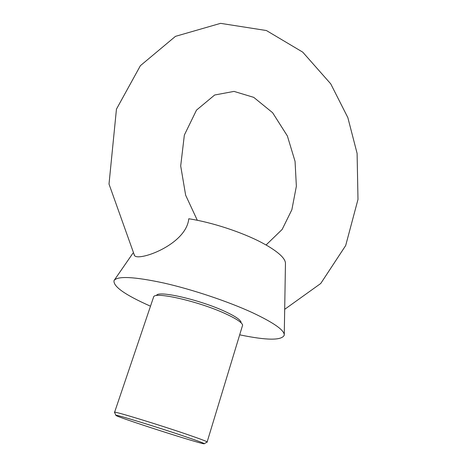 <?xml version="1.0" encoding="UTF-8"?>
<svg xmlns="http://www.w3.org/2000/svg" width="467" height="467" viewBox="0 0 467 467"><rect width="100%" height="100%" fill="white"/><g stroke="black" fill="none" stroke-linecap="round" stroke-linejoin="round"><path stroke-width="0.7" d="M241.106 322.201C240.236 319.574 234.662 315.902 224.37 311.18C200.203 299.989 159.883 290.614 156.684 295.091M239.915 334.874C266.961 340.466 281.741 340.566 284.257 335.172C284.566 330.332 274.001 322.849 252.554 312.721C228.305 301.536 192.497 289.528 163.841 283.025C134.099 276.662 117.503 275.828 114.047 280.521C112.956 286.37 125.028 294.893 150.269 306.095M284.263 334.617L285.454 263.715C285.722 259.027 279.564 252.956 266.984 245.502L261.602 242.554C241.871 232.14 211.469 222.199 188.779 218.76C186.269 244.959 138.051 261.742 134.508 255.519L134.029 254.766M207.085 442.121L242.653 325.044C241.766 322.329 235.899 318.494 225.059 313.532C199.561 301.764 157 291.834 153.771 296.51L114.538 412.408M207.313 442.062L207.295 442.004C206.577 441.321 199.934 438.822 187.372 434.508C158.85 424.707 114.053 411.048 114.433 412.192L114.386 412.227M185.241 436.598C158.144 427.352 115.658 414.328 115.927 415.286C112.156 415.677 207.114 446.166 204.277 443.65C203.536 443.025 197.191 440.673 185.241 436.598M132.99 253.102L114.362 280.066M204.277 443.65L207.295 442.004M115.927 415.286L114.433 412.192M266.073 244.982L282.167 229.42L291.869 209.724L296.364 186.24L295.056 161.36L287.374 135.961L272.623 112.722L253.744 97.364L234.014 91.398L214.657 95.011L196.496 110.124L184.354 135.056L180.694 165.919L185.644 195.194L197.313 220.296M284.689 309.329L320.747 283.481L345.679 245.56L357.991 199.421L357.097 153.392L347.851 117.626L330.741 83.856L302.739 52.141L266.412 30.536L220.576 23.35L175.458 36.356L140.398 65.678L116.452 109.144L109.009 184.051L134.508 255.519"/></g></svg>
